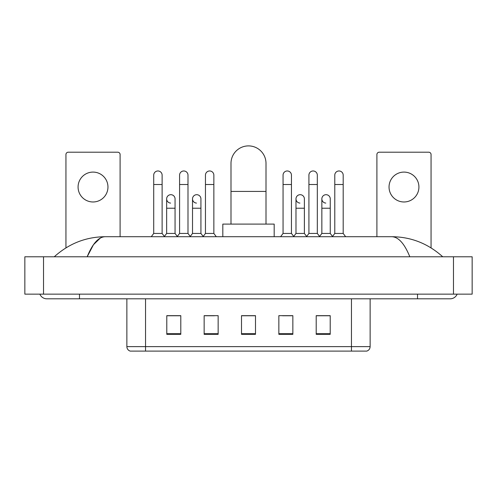 <?xml version="1.0" encoding="UTF-8"?>
<svg xmlns="http://www.w3.org/2000/svg" width="497" height="497" viewBox="0 0 497 497"><rect width="100%" height="100%" fill="white"/><g stroke="black" fill="none" stroke-linecap="round" stroke-linejoin="round"><path stroke-width="0.75" d="M351.454 351.106L351.454 346.62L370.128 346.62C369.998 348.857 368.88 350.354 366.767 351.106L130.233 351.106A4.672 4.672 0 0 1 126.872 346.62L126.872 298.809M330.207 334.338L330.207 315.663L316.204 315.663L316.204 334.338L330.207 334.338M292.857 334.338L292.857 315.663L278.848 315.663L278.848 334.338L292.857 334.338M180.796 334.338L180.796 315.663L166.793 315.663L166.793 334.338L180.796 334.338M218.152 334.338L218.152 315.663L204.143 315.663L204.143 334.338L218.152 334.338M255.501 334.338L255.501 315.663L241.499 315.663L241.499 334.338L255.501 334.338M126.872 346.62L145.546 346.62L145.546 351.106L139.228 351.106M343.054 351.106L153.946 351.106M321.385 315.757L317.788 315.757M204.981 315.757L214.325 315.757M179.119 315.757L175.522 315.757M282.582 315.757L291.925 315.757M255.501 315.757L241.499 315.757M180.796 315.757L166.793 315.757M330.207 315.757L316.204 315.757M39.872 294.143A7.474 7.474 0 0 0 46.793 298.809A7.474 7.474 0 0 1 39.872 294.143A7.474 7.474 0 0 0 46.793 298.809L450.207 298.809A7.474 7.474 0 0 0 457.128 294.143A7.474 7.474 0 0 1 450.207 298.809A7.474 7.474 0 0 0 457.128 294.143A7.474 7.474 0 0 1 450.207 298.809M409.826 256.787C404.471 243.605 398.451 236.907 391.779 236.709L105.221 236.709C98.549 236.907 92.529 243.605 87.174 256.787L93.461 244.717L100.375 238.026M43.525 256.787L472.15 256.787L472.15 294.143L24.85 294.143L24.85 256.787L43.525 256.787L43.525 294.143M391.779 236.709C411.05 236.858 428.041 243.555 442.734 256.787L441.143 255.346M55.857 255.346L54.266 256.787C68.89 243.58 85.875 236.889 105.221 236.709M93.02 172.092A14.941 14.941 0 0 0 78.079 187.034A14.941 14.941 0 0 0 93.02 201.975A14.941 14.941 0 0 0 107.961 187.034A14.941 14.941 0 0 0 93.02 172.092M120.1 236.709L120.1 154.536A2.336 2.336 0 0 0 117.764 152.2L68.275 152.2A2.336 2.336 0 0 0 65.939 154.536L65.939 247.873M230.993 224.104L230.993 163.407A17.507 17.507 0 0 1 248.5 145.894A17.507 17.507 0 0 1 266.007 163.407A17.507 17.507 0 0 0 248.5 145.894M266.007 224.104L266.007 163.407M274.182 236.709L274.182 224.104L222.818 224.104L222.818 236.709M153.716 184.511L162.121 184.511L162.121 233.441L153.716 233.441L153.716 175.174A4.2 4.2 0 0 1 158.183 170.98A4.2 4.2 0 0 1 162.121 175.174A4.2 4.2 0 0 0 158.183 170.98M153.716 233.441L151.268 236.709M162.121 233.441L164.575 236.709M179.585 184.511L187.99 184.511L187.99 233.441L179.585 233.441L179.585 175.174A4.2 4.2 0 0 1 184.052 170.98A4.2 4.2 0 0 1 187.99 175.174A4.2 4.2 0 0 0 184.052 170.98M179.585 233.441L177.131 236.709M187.99 233.441L190.438 236.709M205.454 184.511L213.853 184.511L213.853 233.441L205.454 233.441L205.454 175.174A4.2 4.2 0 0 1 209.914 170.98A4.2 4.2 0 0 1 213.853 175.174A4.2 4.2 0 0 0 209.914 170.98M205.454 233.441L203 236.709M213.853 233.441L216.307 236.709M283.054 184.511L291.453 184.511L291.453 233.441L283.054 233.441L283.054 175.174A4.2 4.2 0 0 1 287.514 170.98A4.2 4.2 0 0 1 291.453 175.174A4.2 4.2 0 0 0 287.514 170.98M283.054 233.441L280.6 236.709M291.453 233.441L293.907 236.709M308.917 184.511L317.322 184.511L317.322 233.441L308.917 233.441L308.917 175.174A4.2 4.2 0 0 1 313.383 170.98A4.2 4.2 0 0 1 317.322 175.174A4.2 4.2 0 0 0 313.383 170.98M308.917 233.441L306.469 236.709M317.322 233.441L319.776 236.709M334.785 184.511L343.191 184.511L343.191 233.441L334.785 233.441L334.785 175.174A4.2 4.2 0 0 1 339.252 170.98A4.2 4.2 0 0 1 343.191 175.174A4.2 4.2 0 0 0 339.252 170.98M334.785 233.441L332.331 236.709M343.191 233.441L345.639 236.709M170.589 203.087A4.2 4.2 0 0 1 166.65 198.893A4.2 4.2 0 0 1 171.117 194.7A4.2 4.2 0 0 1 175.056 198.893L175.056 208.231L166.65 208.231L166.65 198.893M175.056 208.231L175.056 233.441L166.65 233.441L166.65 208.231M166.65 233.441L164.389 236.46M175.056 233.441L177.317 236.46M196.458 203.087A4.2 4.2 0 0 1 192.519 198.893A4.2 4.2 0 0 1 196.986 194.7A4.2 4.2 0 0 1 200.925 198.893L200.925 208.231L192.519 208.231L192.519 198.893M200.925 208.231L200.925 233.441L192.519 233.441L192.519 208.231M192.519 233.441L190.252 236.46M200.925 233.441L203.186 236.46M299.921 203.087A4.2 4.2 0 0 1 295.982 198.893A4.2 4.2 0 0 1 300.449 194.7A4.2 4.2 0 0 1 304.388 198.893L304.388 208.231L295.982 208.231L295.982 198.893M304.388 208.231L304.388 233.441L295.982 233.441L295.982 208.231M295.982 233.441L293.721 236.46M304.388 233.441L306.655 236.46M325.79 203.087A4.2 4.2 0 0 1 321.851 198.893A4.2 4.2 0 0 1 326.318 194.7A4.2 4.2 0 0 1 330.257 198.893L330.257 208.231L321.851 208.231L321.851 198.893M330.257 208.231L330.257 233.441L321.851 233.441L321.851 208.231M321.851 233.441L319.59 236.46M330.257 233.441L332.518 236.46M403.98 172.092A14.941 14.941 0 0 0 389.039 187.034A14.941 14.941 0 0 0 403.98 201.975A14.941 14.941 0 0 0 418.921 187.034A14.941 14.941 0 0 0 403.98 172.092M431.061 247.873L431.061 154.536A2.336 2.336 0 0 0 428.725 152.2L379.236 152.2A2.336 2.336 0 0 0 376.9 154.536L376.9 236.709M145.546 298.809L145.546 346.62L351.454 346.62L351.454 298.809M255.501 333.692L241.499 333.692M218.152 333.692L204.143 333.692M180.796 333.692L166.793 333.692M292.857 333.692L278.848 333.692M330.207 333.692L316.204 333.692M417.523 294.143L417.523 298.809M79.477 294.143L79.477 298.809M453.475 256.787L453.475 294.143M230.993 191.42L266.007 191.42M370.128 346.62L370.128 298.809M162.121 184.511L162.121 175.174M187.99 184.511L187.99 175.174M213.853 184.511L213.853 175.174M291.453 184.511L291.453 175.174M317.322 184.511L317.322 175.174M343.191 184.511L343.191 175.174"/></g></svg>
